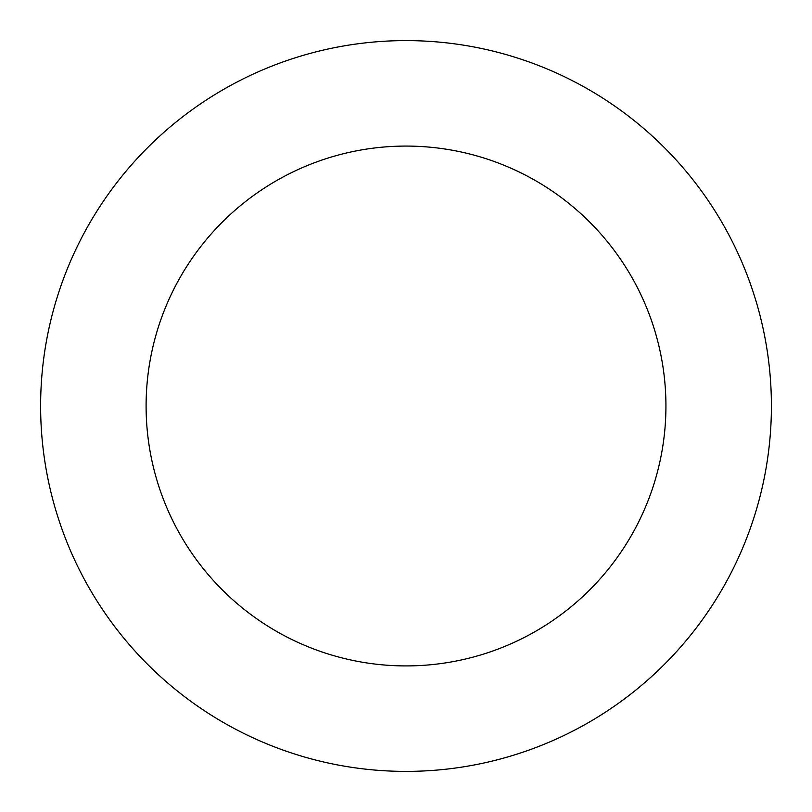 <?xml version="1.0" encoding="UTF-8"?>
<svg xmlns="http://www.w3.org/2000/svg" width="812" height="812" viewBox="0 0 812 812"><rect width="100%" height="100%" fill="white"/><g stroke="black" fill="none" stroke-linecap="round" stroke-linejoin="round"><path stroke-width="1.22" d="M753.556 518.817A365.4 365.4 0 0 0 329.946 48.608A365.4 365.4 0 0 0 134.538 650.574A365.4 365.4 0 0 0 753.556 518.817M653.234 486.256A259.921 259.921 0 0 0 351.911 151.773A259.921 259.921 0 0 0 212.906 579.971A259.921 259.921 0 0 0 653.234 486.256"/></g></svg>
